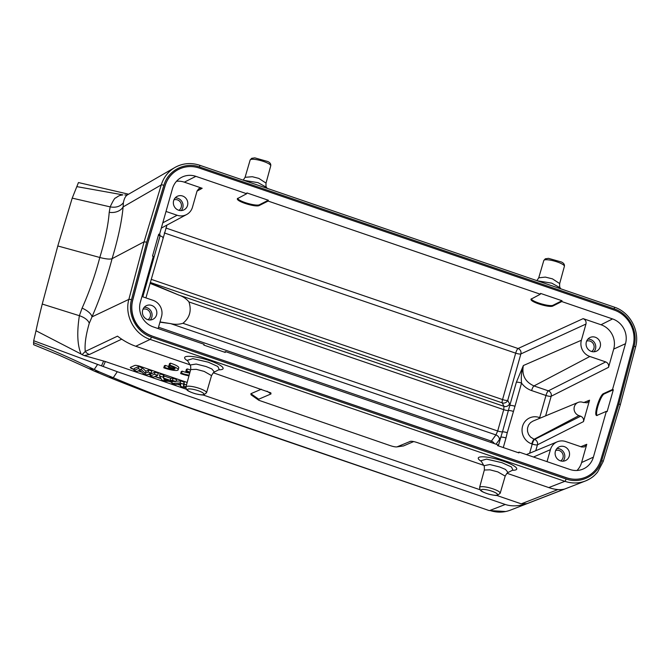 <?xml version="1.0" encoding="UTF-8"?>
<svg xmlns="http://www.w3.org/2000/svg" width="670" height="670" viewBox="0 0 670 670"><rect width="100%" height="100%" fill="white"/><g stroke="black" fill="none" stroke-linecap="round" stroke-linejoin="round"><path stroke-width="1" d="M128.59 194.2L78.457 182.55L72.218 198.127L57.796 245.965L42.243 304.054A79.822 2.856 105.3 0 0 36.013 330.746L33.701 340.728L33.609 344.682L59.211 355.217L88.917 368.609M189.727 373.056A7.554 1.524 16 0 1 182.165 371.155L181.235 371.557L180.657 373.584A10.787 2.178 -164 0 0 188.965 375.845M190.54 370.083A10.787 2.178 -164 0 0 187.34 368.935L186.411 369.338L185.825 371.364A7.554 1.524 16 0 1 189.778 372.88M134.142 369.488L133.221 369.178A4.313 0.871 -164 0 1 130.307 367.462A4.313 0.871 -164 0 1 130.483 367.294L134.77 365.452A4.313 0.871 -164 0 1 139.963 366.281L187.165 382.436M180.666 385.409L177.583 384.354M172.089 382.478L168.664 381.305M161.102 378.717L154.787 376.557M150.465 375.074L148.238 374.312M141.898 372.143L138.229 370.887M84.227 355.577L82.083 354.631L85.266 351.457A8.626 8.241 -115.4 0 0 89.428 354.48L84.227 355.577L105.349 361.532L186.377 389.253M202.918 394.915L480.03 489.736M496.579 495.398L521.235 503.84L527.039 503.606C518.831 506.26 511.579 506.554 505.272 504.477L489.862 510.465C496.83 512.776 503.664 512.676 510.364 510.155M413.675 441.572L403.533 445.927L396.967 446.89L410.517 441.304C411.983 441.128 414.37 441.597 417.661 442.711L483.656 465.298M213.32 372.788L270.839 392.854L270.981 393.943L258.721 399.203L258.863 400.291L251.032 394.789L250.89 393.7L261.325 389.22M169.041 365.309L168.363 367.378L174.15 369.363A7.554 1.524 16 0 1 164.711 367.42L165.297 365.385L164.376 365.786L163.79 367.813A10.787 2.178 -164 0 0 178.195 369.823A10.787 2.178 -164 0 0 169.887 365.2L170.473 363.165L169.543 363.567L168.957 365.594A7.554 1.524 16 0 1 175.088 368.935A7.554 1.524 16 0 1 175.071 368.969L169.284 366.984L169.619 365.803M178.195 369.823L178.781 367.797A10.787 2.178 -164 0 0 170.473 363.165M168.631 366.457A7.554 1.524 16 0 1 165.297 365.385M266.007 183.077L258.779 178.371L252.305 176.721L245.078 177.307L243.218 180.155M243.662 180.305L258.076 182.667L266.509 187.332M564.391 266.325C564.718 264.533 563.755 263.101 561.494 262.029L548.495 258.352L545.305 258.804L543.806 260.496A10.695 2.337 -164.2 0 1 544.258 260.052A10.695 2.337 -164.2 0 1 555.966 261.534A10.695 2.337 -164.2 0 1 564.391 266.325L559.676 283.561L552.44 278.854L545.363 277.104L538.739 277.807L536.879 280.638M537.323 280.789L551.737 283.15L560.17 287.815L560.79 288.82M145.323 373.282L148.171 372.059L151.127 373.073L146.881 374.899L143.74 373.818L139.779 370.225L136.873 371.473L133.908 370.46L138.154 368.634L141.404 369.748L145.323 373.282L145.909 371.197L148.707 369.999L151.805 371.054L151.127 373.073M148.171 372.059L148.707 369.999M141.404 369.748L142.04 367.713L145.909 371.197M138.154 368.634L138.69 366.574L142.04 367.713M133.908 370.46L134.402 368.408L138.69 366.574M150.231 376.046L154.485 374.22L157.685 375.317L153.43 377.135L150.231 376.046L150.725 373.994L155.021 372.16L158.355 373.299L157.685 375.317M154.485 374.22L155.021 372.16M164.518 380.217L168.522 380.3L163.798 378.684L164.518 380.217L164.879 379.053M165.272 381.188L161.83 380.016L159.527 375.945L163.003 377.135L163.472 378.048L170.172 380.342L172.508 380.392L175.892 381.548L165.272 381.188M175.892 381.548L176.612 379.547L173.069 378.332L170.733 378.282L170.172 380.342M172.508 380.392L173.069 378.332M163.472 378.048L164.125 376.021L170.733 378.282M163.003 377.135L163.656 375.108L164.125 376.021M159.527 375.945L160.021 373.868L163.656 375.108M185.841 387.712L180.624 386.439L180.724 384.119L175.088 384.547L171.872 383.449L180.088 382.98L183.53 384.161L183.614 386.699L186.026 386.607M183.614 386.699L184.267 384.639L184.183 382.135L183.53 384.161M186.587 384.547L184.267 384.639M180.088 382.98L180.649 380.928L184.183 382.135M171.872 383.449L172.332 381.431M180.649 380.928L176.026 381.188M134.193 369.287L133.28 368.977A4.313 0.871 16 0 1 130.365 367.369M180.682 385.191L178.12 384.32M172.14 382.269L169.384 381.331M160.942 378.441L155.08 376.431M150.516 374.873L148.531 374.187M141.504 371.783L138.514 370.761M560.681 460.918A5.821 5.519 64.4 0 0 555.69 450.483M556.929 448.515A7.554 7.152 -115.6 0 1 563.001 461.186M569.274 456.094A7.554 7.152 64.4 0 0 559.073 446.907A7.554 7.152 64.4 0 0 555.882 456.806A7.554 7.152 64.4 0 0 569.274 456.094M224.391 352.127L225.505 351.616L225.271 352.428L203.847 345.1L204.074 344.288L153.279 326.91A19.765 18.718 64.4 0 1 140.357 302.128L153.313 256.35L152.517 256.074L158.706 234.198L159.502 234.466L158.489 234.977M518.044 452.61L519.158 452.108L518.932 452.912L497.5 445.583L497.735 444.771L225.505 351.616M147.978 319.699A5.821 5.519 64.4 0 0 142.978 309.264M144.226 307.296A7.554 7.152 -115.6 0 1 150.289 319.959M156.571 314.866A7.554 7.152 64.4 0 0 146.362 305.688A7.554 7.152 64.4 0 0 143.171 315.587A7.554 7.152 64.4 0 0 156.571 314.866M178.932 210.305A5.821 5.519 64.4 0 0 173.932 199.869M175.18 197.901A7.554 7.152 -115.6 0 1 181.243 210.573M187.525 205.481A7.554 7.152 64.4 0 0 177.316 196.293A7.554 7.152 64.4 0 0 174.125 206.192A7.554 7.152 64.4 0 0 187.525 205.481M519.158 452.108L569.952 469.486A19.765 18.718 64.4 0 0 583.302 468.958A19.765 18.718 64.4 0 0 593.385 457.149L606.342 411.363L596.677 415.534C593.411 415.065 599.759 394.823 603.561 393.583L612.531 389.488L625.487 343.71A19.765 18.718 64.4 0 0 612.556 318.928L561.761 301.55L552.976 305.972C549.676 308.108 529.635 301.877 531.042 299.163L540.338 294.214L540.564 293.41L561.996 300.738L553.202 305.168C550.196 307.136 531.863 301.81 531.302 298.795M561.761 301.55L561.996 300.738M540.338 294.214L268.109 201.067L259.315 205.489C256.015 207.625 235.982 201.394 237.381 198.672L246.677 193.731L246.903 192.918L268.335 200.255L259.541 204.677C256.535 206.653 238.21 201.327 237.641 198.312M268.109 201.067L268.335 200.255M160.013 321.927L170.666 323.627C174.904 324.615 178.99 324.498 182.935 323.283C189.719 317.806 191.729 310.696 188.974 301.952C186.302 298.694 182.902 296.391 178.756 295.051L150.038 283.343M182.935 323.283L497.693 430.986L495.901 434.914L170.666 323.627M158.514 327.236L491.378 441.136A4.313 3.216 -144 0 1 494.359 443.615M496.068 444.202L499.385 439.637A4.313 3.216 36 0 0 495.901 434.914L491.378 441.136A4.313 1.013 108.9 0 0 490.691 442.359M178.756 295.051L503.991 406.338L503.731 409.663L497.693 430.986A4.313 0.938 -164.2 0 0 502.467 431.857L500.8 437.217A4.313 0.938 15.8 0 1 505.992 437.987L507.249 432.719A4.313 0.938 15.8 0 0 502.467 431.857L509.778 405.501A4.313 0.938 15.8 0 1 514.97 406.271L507.249 432.719M503.991 406.338A4.313 4.062 152.9 0 0 509.518 403.817L507.743 400.342A4.313 4.062 -27.1 0 1 502.215 402.863L503.991 406.338M161.303 228.11L186.737 214.484A12.939 12.261 -115.6 0 1 177.14 215.254L166.018 211.452M197.022 191.126L202.181 188.278L198.973 188.538L197.072 190.967L192.483 207.181A12.939 12.261 -115.6 0 1 186.737 214.484M159.72 233.688L160.08 235.806L158.413 235.237M162.827 237.75C163.245 237.289 162.324 236.644 160.08 235.806L142.811 296.835M141.939 296.534L153.061 300.336A12.939 12.261 -115.6 0 1 161.529 316.567L158.137 328.568M580.656 416.196L534.593 439.428A4.313 4.062 -116.8 0 1 537.424 444.83L583.478 421.606C583.938 419.068 582.992 417.268 580.656 416.196L578.964 415.618A7.085 6.717 -115.6 0 1 578.11 402.427A7.085 6.717 -115.6 0 1 582.741 402.31L587.221 402.821L589.541 400.191L583.62 402.611M583.478 421.606L589.541 400.191M597.112 415.551C594.692 413.407 600.839 394.973 604.357 393.859L613.326 389.764L612.531 389.488M591.635 351.524A5.821 5.519 64.4 0 0 586.644 341.097M587.883 339.129A7.554 7.152 -115.6 0 1 593.955 351.792M600.228 346.7A7.554 7.152 64.4 0 0 590.027 337.512A7.554 7.152 64.4 0 0 586.836 347.412A7.554 7.152 64.4 0 0 600.228 346.7M605.722 361.909L548.336 390.845A4.313 4.062 -116.8 0 1 551.167 396.246L608.544 367.319C608.996 364.781 608.058 362.981 605.722 361.909L589.851 356.482A12.939 12.261 -115.6 0 1 581.384 340.251L585.965 324.046C586.426 321.508 585.48 319.707 583.143 318.635L518.061 348.517A4.313 4.062 -114.7 0 1 520.875 353.936L585.965 324.046M583.143 318.635L601.007 324.749A19.413 18.392 -115.6 0 1 613.703 349.087L608.544 367.319M589.851 356.482L533.99 385.937C525.154 381.908 521.603 375.108 523.354 365.535L516.344 382.294A4.313 0.938 -164.2 0 1 521.536 383.072C520.933 377.043 521.536 371.205 523.354 365.535L581.384 340.251M547.03 461.638L550.43 449.645A12.939 12.261 -115.6 0 1 557.323 441.781A12.939 12.261 -115.6 0 1 565.773 441.564L581.644 446.991L584.449 446.923L586.761 444.302L580.84 446.714M246.677 193.731L195.883 176.352A19.765 18.718 64.4 0 0 181.662 177.299A19.765 18.718 64.4 0 0 172.458 188.689L159.502 234.466M202.181 188.278L184.325 182.165A19.413 18.392 -115.6 0 0 176.52 181.268M586.761 444.302L581.602 462.534A19.413 18.392 -115.6 0 1 576.996 470.474M606.342 411.363L607.129 411.64L613.326 389.764M179.041 169.167A28.902 27.378 64.4 0 0 178.974 169.2A28.902 27.378 64.4 0 0 165.021 185.699L147.852 242.582L132.635 300.143A28.902 27.378 64.4 0 0 151.663 335.896L566.452 477.827A28.902 27.378 64.4 0 0 586.61 476.755A28.902 27.378 64.4 0 0 586.677 476.73M151.788 335.838A28.902 27.378 -115.6 0 1 132.761 300.076L147.97 242.523L165.147 185.632A28.902 27.378 -115.6 0 1 179.099 169.142A28.902 27.378 -115.6 0 1 199.266 168.061L614.047 310.001A28.902 27.378 -115.6 0 1 633.083 345.753L617.866 403.315L600.697 460.198A28.902 27.378 -115.6 0 1 586.736 476.697A28.902 27.378 -115.6 0 1 566.569 477.769L151.663 335.896M94.143 371.038L88.926 368.617L94.21 369.488L99.277 371.85L94.194 371.054L108.992 377.26C136.931 388.575 165.766 399.513 195.489 410.082M99.277 371.85L113.255 377.721L109.034 377.277M195.498 410.082L196.293 410.007C176.511 403.256 148.832 392.494 113.255 377.721L117.292 371.716L505.272 504.477M620.244 404.747L618.887 403.767L601.727 460.633A2.161 0.477 16.8 0 1 603.168 461.555L620.345 404.655L635.562 347.085A2.161 0.461 -165.2 0 0 634.096 346.231L618.887 403.767M185.933 386.942A10.695 2.337 15.8 0 1 186.386 386.481A10.695 2.337 15.8 0 1 199.317 388.374A10.695 2.337 15.8 0 1 206.519 392.771L203.864 394.823C203.479 395.275 200.632 394.915 195.305 393.751C186.243 390.769 187.332 389.999 186.394 389.287L185.933 386.942L190.69 369.547L196.277 369.338L204.166 371.406L211.527 375.61M206.519 392.771L211.536 375.619C213.119 372.88 214.073 371.683 214.417 372.026L211.812 368.935L206.067 366.532L196.193 364.045L190.087 364.991M190.69 369.547C190.783 366.398 190.598 364.874 190.121 364.983L190.255 365.217M187.374 360.326L192.859 358.634L208.303 362.194L217.8 366.473L219.249 369.505L214.501 371.976M479.594 487.425A10.695 2.337 15.8 0 1 480.047 486.973A10.695 2.337 15.8 0 1 492.978 488.857A10.695 2.337 15.8 0 1 500.18 493.254L497.517 495.306C497.14 495.758 494.284 495.398 488.966 494.234C479.896 491.252 480.993 490.482 480.055 489.77L479.594 487.425L484.343 470.03L489.929 469.829L497.818 471.889L505.18 476.094M505.205 476.102C506.771 473.372 507.726 472.174 508.078 472.509L505.473 469.419L499.719 467.015L489.854 464.528L483.916 465.7M480.985 460.726L486.52 459.118L501.964 462.685L511.461 466.956L512.91 469.988L508.145 472.467M190.004 364.815L135.759 346.256L150.172 339.414C134.352 334.364 124.268 315.419 128.866 299.381L91.991 316.877C99.914 298.653 106.614 279.256 112.091 258.687L144.083 241.811L146.697 242.188L163.865 185.322A2.161 0.477 -163.2 0 0 161.252 184.912C163.673 177.282 168.22 171.47 174.912 167.483L174.954 167.458C179.292 164.996 183.974 163.706 189.007 163.589M76.799 186.62L122.895 194.87C119.796 195.565 119.93 194.945 115.784 197.918C115.031 197.483 113.155 200.464 110.173 206.879L109.21 212.306C108.289 224.752 105.157 239.81 99.805 257.489C95.073 275.42 89.177 292.304 82.1 308.125A12.939 5.36 -156.4 0 1 91.991 316.877L89.252 323.342C85.869 334.958 84.537 344.33 85.266 351.457L117.51 336.156C123.406 340.703 129.494 344.07 135.759 346.256M258.863 400.291L389.823 445.483C393.114 446.597 395.501 447.066 396.967 446.89M527.039 503.606L564.416 489.083C560.229 490.172 555.011 489.678 548.764 487.576L506.972 473.271M548.764 487.576L564.869 481.32C571.845 483.623 578.696 483.514 585.413 480.993M603.168 461.555L597.623 472.023C594.633 475.256 593.344 477.417 585.48 480.968C590.153 479.109 594.122 476.228 597.372 472.325M117.292 371.716L33.701 340.728M33.5 342.68C49.748 348.877 69.99 357.814 94.21 369.488L97.644 364.38M124.804 194.936L127.225 195.012C125.399 196.218 124.117 198.797 123.372 202.75L123.112 206.913L161.252 184.912L144.083 241.811L128.866 299.381A2.161 0.461 14.8 0 1 131.488 299.724L146.697 242.188M72.218 198.127L110.173 206.879C115.851 207.901 120.248 206.528 123.372 202.75M109.21 212.306A12.939 9.824 -175.1 0 0 123.112 206.913C121.84 221.159 118.163 238.411 112.091 258.687C110.056 259.474 105.96 259.072 99.805 257.489L57.796 245.965M82.1 308.125L79.378 315.704C76.79 332.446 77.36 345.226 81.095 354.045L82.083 354.631M81.095 354.045L36.013 330.746M169.284 366.984L168.363 367.378M164.711 367.42L163.79 367.813M169.887 365.2L168.957 365.594M189.987 372.126A10.787 2.178 -164 0 0 186.754 370.971L185.825 371.364M186.754 370.971L187.34 368.935M189.174 375.091A7.554 1.524 16 0 1 181.578 373.19L182.165 371.155M181.578 373.19L180.657 373.584M514.97 406.271L521.536 383.072A20.577 19.497 64.4 0 0 531.62 390.568A4.313 1.013 -71.1 0 1 533.99 385.937L548.42 390.861M578.955 415.618L534.116 439.26L534.677 439.436M151.169 279.331L502.55 399.571L515.682 353.165A4.313 1.013 108.9 0 1 518.061 348.517L518.103 348.526M150.289 282.439L502.215 402.863A4.313 1.013 108.9 0 1 502.55 399.571A4.313 0.938 -164.2 0 0 507.743 400.342L520.875 353.936A4.313 0.938 15.8 0 1 515.682 353.165L164.284 232.925M557.926 489.577L521.235 503.84M89.428 354.48L121.689 339.171M250.597 159.569A10.695 2.337 -164.2 0 0 250.145 160.013L251.652 158.313L254.843 157.869L267.841 161.545C270.094 162.617 271.057 164.049 270.73 165.842A10.695 2.337 -164.2 0 0 262.305 161.051A10.695 2.337 -164.2 0 0 250.597 159.569M553.202 305.168L552.976 305.972M259.541 204.677L259.315 205.489M513.279 411.397A4.313 0.938 15.8 0 0 508.505 410.526A4.313 0.938 15.8 0 1 503.731 409.663L188.974 301.952M178.538 294.959L150.164 282.908M159.946 322.17L170.431 323.585M498.354 445.877L500.8 437.217L499.385 439.637M516.344 382.294L509.778 405.501L509.518 403.817M162.793 222.817L177.14 215.254M578.11 402.427L532.943 421.112L530.489 422.644L528.538 425.098L527.516 428.113L527.524 431.363L528.571 434.462L530.539 437.066L534.116 439.26A4.313 1.013 -71.1 0 0 531.745 443.9A14.07 13.333 64.4 0 1 522.567 426.254A14.07 13.333 64.4 0 1 539.241 417.477A4.313 1.013 -71.1 0 0 538.965 418.624M603.561 393.583L604.357 393.859M625.487 343.71L613.703 349.087M601.007 324.749L612.556 318.928M545.615 415.869L551.167 396.246A4.313 0.938 15.8 0 1 545.966 395.476L531.62 390.568M539.501 418.398A4.313 1.013 108.9 0 1 539.693 417.636L545.966 395.476A4.313 1.013 108.9 0 1 548.336 390.845M539.241 417.477L539.693 417.636A4.313 0.938 -164.2 0 0 540.64 417.929M535.757 450.701L537.424 444.83A4.313 0.938 15.8 0 1 532.223 444.059L531.745 443.9M529.618 453.238L532.223 444.059A4.313 1.013 108.9 0 1 534.593 439.428M550.43 449.645L533.513 457.015M505.992 437.987L503.287 447.56M165.875 228.009L518.061 348.517M195.883 176.352L184.325 182.165M581.602 462.534L593.385 457.149M505.741 511.52L489.067 510.532L196.293 410.007M187.801 389.17A8.543 1.859 15.8 0 1 201.72 392.176A8.543 1.859 15.8 0 1 197.449 394.228A8.543 1.859 15.8 0 1 187.801 389.17M187.709 360.904A19.991 4.028 16 0 1 188.479 356.314A19.991 4.028 16 0 1 209.526 360.619A19.991 4.028 16 0 1 218.671 369.807M481.462 489.653A8.543 1.859 15.8 0 1 495.381 492.668A8.543 1.859 15.8 0 1 491.11 494.711A8.543 1.859 15.8 0 1 481.462 489.653M481.37 461.395A19.991 4.028 16 0 1 482.14 456.798A19.991 4.028 16 0 1 503.187 461.111A19.991 4.028 16 0 1 512.324 470.29M267.045 391.18L270.981 393.943M258.721 399.203L250.89 393.7M403.533 445.927L397.611 446.731M409.873 441.463L411.372 441.262M564.869 481.32L150.172 339.414A2.161 0.502 108.9 0 0 151.378 337.085L566.075 478.991A2.161 0.502 -71.1 0 1 564.869 481.32M601.727 460.633C597.531 475.625 580.656 484.318 566.075 478.991M635.462 347.177A2.161 0.461 -165.2 0 0 635.562 347.085C640.177 331.064 630.11 312.153 614.289 307.128A2.161 0.502 -71.1 0 0 614.147 307.145M163.865 185.322C168.061 170.331 184.928 161.646 199.518 166.964A2.161 0.502 108.9 0 0 199.601 165.23A2.161 0.502 108.9 0 0 199.459 165.247M151.378 337.085C136.621 332.37 127.208 314.691 131.488 299.724M199.518 166.964L614.214 308.87C628.971 313.585 638.376 331.265 634.096 346.231M103.205 366.415L105.349 361.532M103.632 360.996L101.538 365.786M42.243 304.054L79.378 315.704A12.939 6.541 16.1 0 1 89.252 323.342M614.214 308.87A2.161 0.502 -71.1 0 0 614.298 307.128L199.593 165.222C190.958 162.458 182.743 163.204 174.954 167.458M250.145 160.013L245.111 177.223M270.73 165.842L266.024 183.077C265.889 185.917 266.057 187.332 266.526 187.332M266.518 187.324L267.129 188.337M543.806 260.496L538.747 277.782M560.187 287.815C559.718 287.815 559.551 286.4 559.684 283.569M166.864 225.371L145.918 297.89M557.323 441.781L526.385 454.578M489.067 510.532L195.548 410.099M190.121 364.974L187.382 360.359M500.18 493.254L505.197 476.102M483.782 465.466C484.251 465.357 484.444 466.881 484.343 470.03M483.774 465.457L481.043 460.843M510.306 510.18L585.346 481.018M127.551 194.803L174.912 167.483"/></g></svg>
